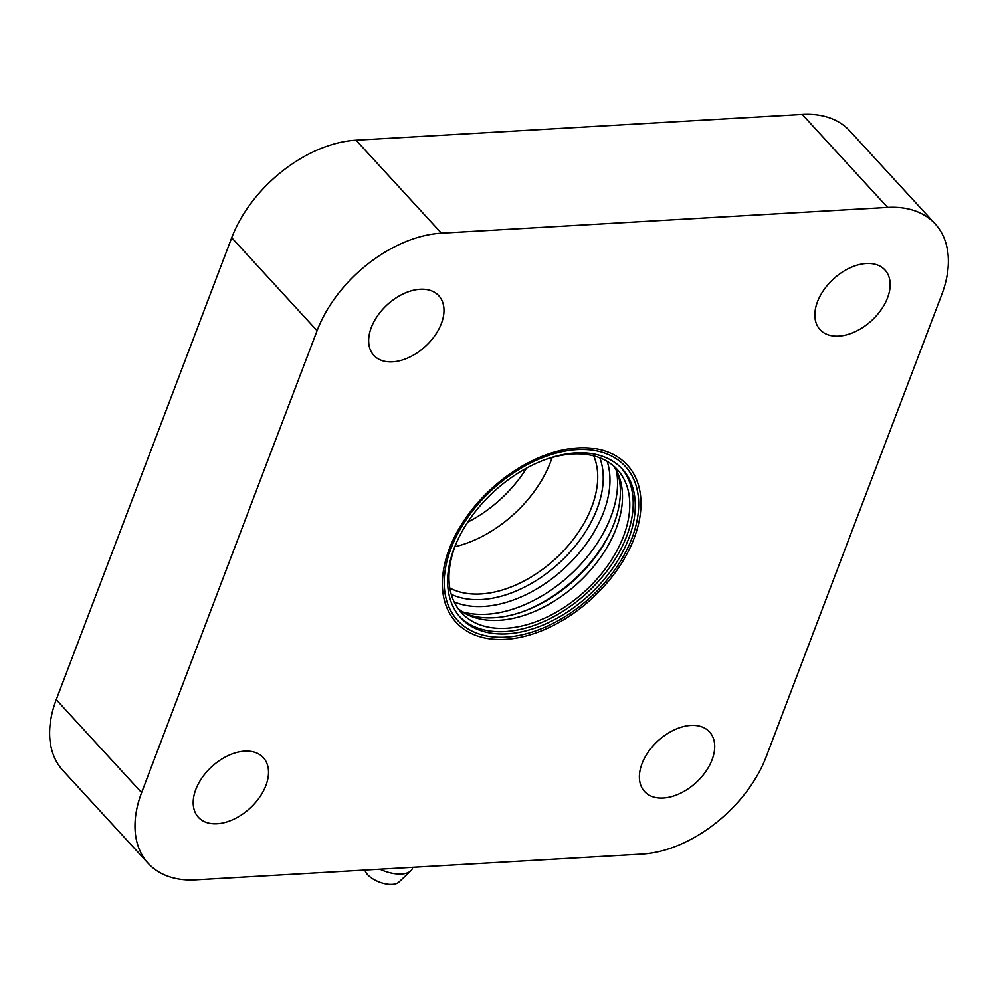 <?xml version="1.0" encoding="UTF-8"?>
<svg xmlns="http://www.w3.org/2000/svg" width="998" height="998" viewBox="0 0 998 998"><rect width="100%" height="100%" fill="white"/><g stroke="black" fill="none" stroke-linecap="round" stroke-linejoin="round"><path stroke-width="1.5" d="M621.28 468A109.817 70.309 -42.6 0 1 626.694 536.076A109.817 70.309 -42.6 0 1 547.74 619.708A109.817 70.309 -42.6 0 1 459.529 616.502M628.777 538.346A109.817 70.309 -42.6 0 1 548.8 622.465A109.817 70.309 -42.6 0 1 460.552 617.65A109.817 70.309 -42.6 0 1 454.127 548.426A109.817 70.309 -42.6 0 1 534.105 464.307A109.817 70.309 -42.6 0 1 622.34 469.122A109.817 70.309 -42.6 0 1 628.777 538.346M526.57 468.124A100.199 64.159 -42.6 0 1 467.738 522.154M552.144 457.483A100.199 64.159 -42.6 0 1 550.572 461.937A100.199 64.159 -42.6 0 1 454.951 546.717M607.158 461.375A108.208 69.286 -42.6 0 1 603.553 512.336A108.208 69.286 -42.6 0 1 454.127 601.869M616.39 470.607A112.213 71.856 -42.6 0 1 610.901 516.69A112.213 71.856 -42.6 0 1 462.548 611.849M611.5 529.676A112.213 71.856 -42.6 0 1 521.817 612.011M617.824 473.539A108.208 69.286 -42.6 0 1 613.97 523.676A108.208 69.286 -42.6 0 1 611.013 530.761A108.208 69.286 -42.6 0 1 522.94 611.612A108.208 69.286 -42.6 0 1 465.342 613.533M613.421 465.817A105.8 67.752 -42.6 0 1 616.215 528.329A105.8 67.752 -42.6 0 1 542.737 607.62A105.8 67.752 -42.6 0 1 458.032 608.481M545.345 459.604A105.8 67.752 -42.6 0 1 617.3 469.559A105.8 67.752 -42.6 0 1 623.5 536.263A105.8 67.752 -42.6 0 1 546.442 617.313A105.8 67.752 -42.6 0 1 461.425 612.672A105.8 67.752 -42.6 0 1 455.225 545.968A105.8 67.752 -42.6 0 1 457.633 540.13M450.934 548.613A113.822 72.879 -42.6 0 1 533.83 461.425A113.822 72.879 -42.6 0 1 625.297 466.415A113.822 72.879 -42.6 0 1 631.959 538.159A113.822 72.879 -42.6 0 1 549.062 625.347A113.822 72.879 -42.6 0 1 457.595 620.357A113.822 72.879 -42.6 0 1 450.934 548.613M634.104 538.309A116.23 74.413 -42.6 0 1 549.461 627.33A116.23 74.413 -42.6 0 1 456.061 622.241A116.23 74.413 -42.6 0 1 449.25 548.975A116.23 74.413 -42.6 0 1 533.905 459.941A116.23 74.413 -42.6 0 1 627.293 465.043A116.23 74.413 -42.6 0 1 634.104 538.309M712.098 759.703A44.087 28.231 -42.6 0 1 679.987 793.472A44.087 28.231 -42.6 0 1 644.571 791.539A44.087 28.231 -42.6 0 1 641.988 763.744A44.087 28.231 -42.6 0 1 674.087 729.975A44.087 28.231 -42.6 0 1 709.516 731.908A44.087 28.231 -42.6 0 1 712.098 759.703M887.559 297.791A44.087 28.231 -42.6 0 1 855.448 331.561A44.087 28.231 -42.6 0 1 820.032 329.627A44.087 28.231 -42.6 0 1 817.449 301.833A44.087 28.231 -42.6 0 1 849.56 268.063A44.087 28.231 -42.6 0 1 884.976 269.996A44.087 28.231 -42.6 0 1 887.559 297.791M441.378 323.539A44.087 28.231 -42.6 0 1 409.267 357.309A44.087 28.231 -42.6 0 1 373.838 355.375A44.087 28.231 -42.6 0 1 371.268 327.581A44.087 28.231 -42.6 0 1 403.367 293.811A44.087 28.231 -42.6 0 1 438.796 295.745A44.087 28.231 -42.6 0 1 441.378 323.539M265.917 785.451A44.087 28.231 -42.6 0 1 233.806 819.221A44.087 28.231 -42.6 0 1 198.377 817.287A44.087 28.231 -42.6 0 1 195.795 789.493A44.087 28.231 -42.6 0 1 227.906 755.723A44.087 28.231 -42.6 0 1 263.335 757.657A44.087 28.231 -42.6 0 1 265.917 785.451M148.191 863.357L62.824 770.381A112.213 71.856 -42.6 0 1 56.262 699.648L231.723 237.724A112.213 71.856 -42.6 0 1 356.049 140.194L802.242 114.446A112.213 71.856 -42.6 0 1 849.809 130.938L935.176 223.914A112.213 71.856 -42.6 0 1 941.738 294.659L766.277 756.571A112.213 71.856 -42.6 0 1 641.951 854.101L195.758 879.849A112.213 71.856 -42.6 0 1 148.191 863.357A112.213 71.856 -42.6 0 1 141.616 792.624L317.077 330.712A112.213 71.856 -42.6 0 1 441.415 233.17L887.596 207.422A112.213 71.856 -42.6 0 1 935.176 223.914M364.881 870.094A18.75 8.882 20.8 0 0 367.601 874.647A18.75 8.882 20.8 0 0 384.068 883.554A18.75 8.882 20.8 0 0 398.888 882.132L410.789 870.867A26.048 12.338 20.8 0 0 412.698 867.337M379.901 869.233A26.048 12.338 20.8 0 0 410.789 870.867M317.077 330.712L231.723 237.724M441.415 233.17L356.049 140.194M141.616 792.624L56.262 699.648M887.596 207.422L802.242 114.446M593.723 455.886A100.199 64.159 -42.6 0 1 591.789 506.834A100.199 64.159 -42.6 0 1 449.799 588.009M599.823 457.833A104.204 66.716 -42.6 0 1 597.066 508.918A104.204 66.716 -42.6 0 1 451.221 594.259"/></g></svg>
